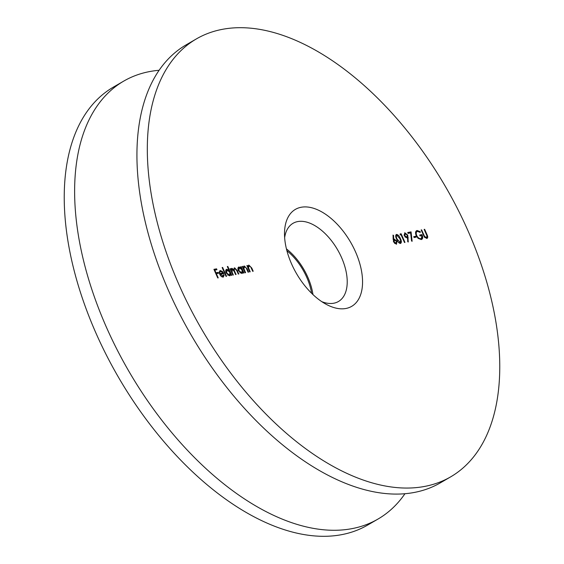 <?xml version="1.0" encoding="UTF-8"?>
<svg xmlns="http://www.w3.org/2000/svg" width="564" height="564" viewBox="0 0 564 564"><rect width="100%" height="100%" fill="white"/><g stroke="black" fill="none" stroke-linecap="round" stroke-linejoin="round"><path stroke-width="0.85" d="M345.965 308.473A56.069 31.267 -120.1 0 1 326.232 304.334A56.069 31.267 -120.1 0 1 284.517 232.516A56.069 31.267 -120.1 0 1 301.12 207.27A56.069 31.267 -120.1 0 1 355.496 251.805A56.069 31.267 -120.1 0 1 345.965 308.473M321.832 301.684A45.219 25.218 59.9 0 0 333.839 303.206A45.219 25.218 59.9 0 0 338.463 301.493A45.219 25.218 59.9 0 0 339.655 253.574A45.219 25.218 59.9 0 0 297.672 221.589A45.219 25.218 59.9 0 0 293.047 223.295A45.219 25.218 59.9 0 0 284.644 237.648M196.371 38.916L185.986 44.951A253.208 141.212 59.9 0 0 179.31 313.309A253.208 141.212 59.9 0 0 414.42 492.421A253.208 141.212 59.9 0 0 440.322 482.862L450.706 476.834A253.208 141.212 59.9 0 0 457.383 208.468A253.208 141.212 59.9 0 0 222.279 29.356A253.208 141.212 59.9 0 0 196.371 38.916A253.208 141.212 59.9 0 0 189.694 307.274A253.208 141.212 59.9 0 0 424.805 486.394A253.208 141.212 59.9 0 0 450.706 476.834M226.559 276.297L226.065 276.388L222.138 267.533L222.632 267.442L226.559 276.297M228.984 270.318L227.313 266.546L227.807 266.455L231.733 275.317L231.24 275.408L230.761 274.315L229.661 275.831L226.129 272.941C225.374 270.924 225.593 269.705 226.784 269.289L228.984 270.318L228.575 270.558M230.07 275.683L229.661 275.831M226.376 269.444L228.469 270.621M244.508 266.765L243.895 268.697L245.58 272.687L245.086 272.779L242.294 266.469L242.781 266.37L243.288 267.512L244.247 265.975L247.159 268.887L248.583 272.116L248.097 272.208L246.087 267.815L244.508 266.765L243.74 267.16L243.373 268.993M243.902 266.102L245.248 266.906M249.126 265.891L248.505 267.815L250.197 271.806L249.704 271.897L246.905 265.588L247.399 265.496L247.899 266.631L248.865 265.094L251.77 268.013L253.201 271.235L252.714 271.326L250.705 266.934L249.126 265.891L248.357 266.278L247.991 268.119M248.512 265.221L249.866 266.025M393.616 241.949L392.995 235.075L393.58 235.47L393.686 239.235L394.215 239.044L396.971 241.293L396.436 244.261L393.616 241.949M401.039 234.744L400.2 234.906L400.13 233.961L401.138 233.764L404.966 242.407L404.48 242.499L401.039 234.744M407.744 235.153L408.28 242.012L407.701 241.66L407.659 237.86L407.116 238.036L404.31 235.794L404.874 232.819L407.744 235.153L407.314 235.399M404.536 232.939L406.256 233.989M424.805 237.571L426.447 237.606L426.976 235.921L424.149 229.393L424.636 229.301L426.948 234.518C427.984 236.591 427.956 237.916 426.87 238.48L424.354 236.986L421.139 229.964L421.632 229.872L424.452 236.196L426.328 237.67M417.501 231.381C416.133 231.818 415.858 233.179 416.676 235.456C417.917 237.754 419.327 238.819 420.892 238.657L421.4 238.473L421.886 235.59L420.067 235.935L419.679 235.047L421.985 234.61C423.134 237.388 422.887 239.03 421.245 239.552L418.157 238.368L416.197 235.583C415.118 232.735 415.428 231.036 417.12 230.493L420.328 231.719L420.187 232.431L417.501 231.381L416.521 231.846L415.689 234.067M416.507 230.718L417.12 230.493L416.606 230.789L419.806 232.023L420.328 231.719M421.858 239.333L421.245 239.552M416.211 237.148L414.11 237.543L413.715 236.661L415.816 236.26L416.211 237.148M410.634 232.925L408.103 233.404L407.716 232.516L411.071 231.882L412.129 241.286L411.544 240.997L410.55 232.185L411.071 231.882M400.398 238.593C401.624 241.025 401.667 242.661 400.525 243.486C398.896 243.176 397.62 241.78 396.689 239.298C395.442 236.873 395.378 235.244 396.499 234.405C398.142 234.709 399.439 236.104 400.398 238.593L399.975 238.84M396.203 234.511L397.867 235.611M241.202 267.942L240.68 266.772L241.173 266.68L243.972 272.99L243.479 273.082L242.999 271.989L241.9 273.505L238.368 270.614C237.613 268.598 237.832 267.378 239.023 266.969L241.202 267.942L240.765 268.189M242.308 273.357L241.9 273.505M238.614 267.117L240.68 268.238M234.857 268.598C234.025 269.162 234.067 270.311 234.976 272.038L236.069 274.492L235.576 274.583L234.159 271.376L232.128 269.12L232.164 272.356L233.341 275.006L232.847 275.105L230.056 268.788L230.542 268.697L231.028 269.796L231.867 268.323L233.813 269.606L234.596 267.808L237.282 270.558L238.798 273.97L238.304 274.069L236.788 270.642L234.857 268.598L233.799 269.388M231.191 268.802L231.867 268.323L231.346 268.626L232.791 269.275M232.128 269.12L231.395 269.493L231.057 271.058M220.263 274.252L223.069 276.184L222.23 276.6L223.626 274.696L224.225 274.971L223.154 277.065C221.835 277.135 220.686 276.177 219.713 274.196L219.234 272.003L220.27 270.53L222.427 271.467L223.83 273.575L219.847 274.492M223.598 276.903L223.154 277.065M219.868 270.671L221.906 271.77M218.233 277.883L217.746 277.974L213.918 269.338L216.576 268.831L216.964 269.719L214.799 270.128L215.977 272.786L218.141 272.377L218.536 273.258L216.372 273.674L218.233 277.883M312.964 294.577A45.219 25.218 59.9 0 0 286.42 248.872M421.209 230.119L421.632 229.872M424.043 236.436L424.452 236.196M424.213 229.548L424.636 229.301M427.082 236.563L426.906 238.473M416.253 235.703L416.676 235.456M417.804 238.022L420.377 238.96L420.892 238.657M420.377 238.96L421.4 238.473M419.757 235.237L421.985 234.61M421.463 234.913L421.752 235.611M422.133 237.035L421.576 239.46M413.8 236.845L415.816 236.26M415.294 236.563L415.605 237.261M407.793 232.706L410.55 232.185M410.733 233.806L411.544 240.997M407.469 236.126L407.758 241.695M404.726 234.011L404.043 235.026M405.114 237.056L406.291 237.43L407.088 237.035L407.229 235.188L405.241 233.707L404.466 234.102M404.36 235.9L404.783 235.653L406.813 237.134L406.291 237.43M405.241 233.707L404.783 235.653M400.144 234.159L401.138 233.764M400.616 234.067L400.926 234.765M400.722 241.258L400.539 243.486M398.642 242.562L399.989 242.689M396.393 235.59L395.801 236.838M399.629 242.901L400.659 240.891L399.904 238.685L396.908 235.294L396.182 235.667M396.908 235.294C396.09 236.013 396.175 237.317 397.176 239.199L400.348 242.527L399.827 242.83M393.016 235.738L393.58 235.47M393.066 235.773L393.171 239.538L393.686 239.235M393.171 239.538L394.215 239.044M393.7 239.347L395.646 240.32M396.541 241.54L396.971 241.293M396.725 242.379L396.478 244.254M394.56 243.387L395.984 243.422M393.989 240.25L393.362 241.223M395.547 243.676L396.069 243.373L396.499 241.434L394.504 239.947L393.735 240.342M393.707 242.132L394.123 241.886L396.316 243.281L395.794 243.585M394.504 239.947L394.123 241.886M246.976 265.743L247.399 265.496M247.476 266.878L247.899 266.631M248.019 268.097L248.505 267.815M242.358 266.617L242.781 266.37M242.865 267.759L243.288 267.512M243.408 268.979L243.895 268.697M240.75 266.92L241.173 266.68M241.103 267.999L241.547 268.993M242.4 270.917L242.901 272.045M242.041 273.469L242.999 271.989M239.855 272.701L241.054 273.025L241.886 272.609L242.09 269.944L239.369 267.738L238.544 268.154L238.008 269.536M241.054 273.025L241.575 272.722L238.861 270.53L238.445 270.776M239.369 267.738L238.861 270.53M230.119 268.943L230.542 268.697M230.606 270.043L231.028 269.796M233.383 269.86L233.813 269.606M234.095 268.104L235.491 268.725M233.729 269.662L233.806 270.614M227.384 266.702L227.807 266.455M228.892 270.375L229.308 271.319M230.161 273.244L230.662 274.372M229.802 275.796L230.761 274.315M227.616 275.021L228.815 275.352L229.647 274.936L229.851 272.264L227.13 270.064L226.305 270.48L225.769 271.862M228.815 275.352L229.337 275.049L226.622 272.856L226.206 273.096M227.13 270.064L226.622 272.856M222.209 267.681L222.632 267.442M223.612 275.232L224.225 274.971M223.704 275.274L223.309 277.03M221.997 271.714L222.427 271.467M222.851 272.983L223.224 273.688M221.328 276.423L222.23 276.6M219.53 273.751L222.999 272.891L220.644 271.298L219.819 271.714M220.122 271.601L219.326 273.025M219.523 273.73L222.999 272.891M219.354 272.391L219.875 272.088L219.974 273.469M220.644 271.298L219.875 272.088M214.003 269.522L216.576 268.831M216.054 269.134L216.364 269.832M214.376 270.375L214.799 270.128M215.554 273.032L215.977 272.786M215.568 273.068L218.141 272.377M217.626 272.673L217.937 273.371M215.949 273.914L216.372 273.674M404.959 493.711A253.208 141.212 -120.1 0 1 378.014 519.049L367.629 525.084A253.208 141.212 -120.1 0 1 341.721 534.644A253.208 141.212 -120.1 0 1 106.617 355.531A253.208 141.212 -120.1 0 1 113.293 87.166L123.678 81.138A253.208 141.212 -120.1 0 1 149.58 71.579A253.208 141.212 -120.1 0 1 159.041 70.288M378.014 519.049A253.208 141.212 -120.1 0 1 352.112 528.616A253.208 141.212 -120.1 0 1 117.002 349.497A253.208 141.212 -120.1 0 1 123.678 81.138M286.886 250.705A43.407 24.21 -120.1 0 1 311.603 293.259M423.501 235.294L423.924 235.047M426.525 234.765L426.948 234.518M407.716 238.107L408.237 237.804M396.753 239.446L397.176 239.199M251.354 268.26L251.77 268.013M248.759 269.768L249.182 269.529M246.736 269.134L247.159 268.887M244.149 270.649L244.564 270.403M236.859 270.798L237.282 270.558M234.561 272.278L234.976 272.038M231.741 272.602L232.164 272.356"/></g></svg>
